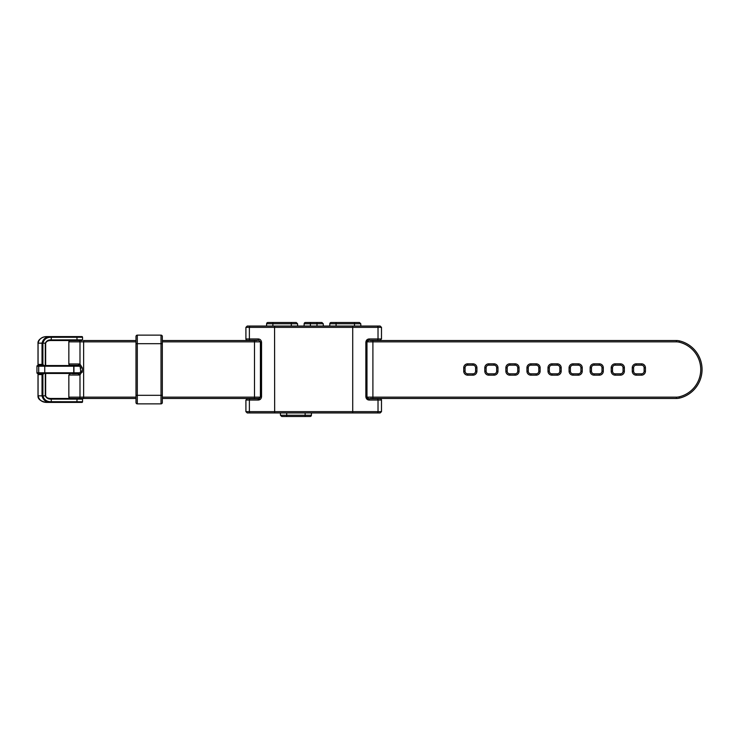 <?xml version="1.0" encoding="UTF-8"?>
<svg xmlns="http://www.w3.org/2000/svg" width="739" height="739" viewBox="0 0 739 739"><rect width="100%" height="100%" fill="white"/><g stroke="black" fill="none" stroke-linecap="round" stroke-linejoin="round"><path stroke-width="1.11" d="M370.396 340.531L372.899 340.531L370.923 340.273M162.331 395.31L161.01 395.31L161.01 335.137A1.321 1.321 0 0 1 162.331 336.457A1.321 1.321 0 0 0 161.01 335.137A1.321 1.321 0 0 1 162.331 336.457L162.331 402.543A1.321 1.321 0 0 1 161.01 403.863L137.315 403.863L161.01 403.863L161.01 395.31L137.315 395.31L137.315 403.863A1.321 1.321 0 0 1 135.994 402.543L135.994 336.457A1.321 1.321 0 0 1 137.315 335.137A1.321 1.321 0 0 0 135.994 336.457A1.321 1.321 0 0 1 137.315 335.137L137.315 395.31L135.994 395.31M161.01 335.137L137.315 335.137M38.003 374.59A0.656 0.656 0 0 1 38.308 374.036L38.363 374.017A0.656 0.591 90 0 0 38.068 374.59L38.068 395.836C39.112 399.956 41.827 402.145 46.215 402.395L81.89 402.413L46.788 402.413L46.224 402.395L46.428 401.739L46.215 402.395C40.506 401.222 37.763 399.032 38.003 395.836L38.003 374.59L42.031 374.59A0.656 0.591 -90 0 1 42.326 374.017A0.656 0.591 90 0 0 42.622 373.454L38.659 373.454A0.656 0.591 -90 0 1 38.363 374.017L42.326 374.017L42.908 374.59L42.908 395.836C43.998 399.642 46.566 401.61 50.594 401.72L82.546 401.757A0.656 0.656 0 0 1 81.89 402.413M45.282 365.546L45.282 343.164C46.585 340.762 48.552 339.681 51.194 339.931L77.041 339.875L76.893 336.587L46.788 336.587L81.89 336.587A0.656 0.656 0 0 1 82.546 337.243L50.594 337.28C46.575 337.39 44.007 339.349 42.908 343.164L42.908 364.41L42.326 364.983L38.363 364.983A0.656 0.591 -90 0 1 38.068 364.41L42.031 364.41A0.656 0.591 90 0 0 42.326 364.983A0.656 0.591 90 0 1 42.622 365.546M76.893 340.531L77.041 339.875L82.546 339.875A0.656 0.656 0 0 1 81.89 340.531L50.612 340.531C48.432 340.236 46.76 341.113 45.587 343.164M45.587 395.836C46.76 397.887 48.432 398.764 50.612 398.469L81.89 398.469A0.656 0.656 0 0 1 82.546 399.125L77.041 399.125L76.893 402.413M43.499 365.546A1.321 1.182 -90 0 0 42.908 364.41L42.031 364.41L42.031 343.164L45.652 343.164L45.652 365.546M45.652 373.454L45.652 395.836L42.031 395.836L42.031 374.59L42.908 374.59A1.321 1.182 -90 0 0 43.499 373.454M51.203 339.875L51.37 336.587M76.893 398.469L77.041 399.125L51.203 399.125L51.37 402.413M51.203 399.125L51.194 399.069C48.552 399.319 46.575 398.238 45.282 395.836L45.282 373.454M50.594 401.72L50.806 402.413C46.114 402.459 43.185 400.261 42.031 395.836L38.068 395.836M38.659 365.546A0.656 0.591 -90 0 0 38.363 364.983L38.308 364.964A0.656 0.656 0 0 1 38.003 364.41L38.003 343.164C37.624 339.589 42.89 336.688 46.224 336.605L46.428 337.261L46.215 336.605L46.788 336.587L46.215 336.605C41.827 336.855 39.112 339.044 38.068 343.164L38.068 364.41M38.068 343.164L42.031 343.164C43.204 338.721 46.123 336.531 50.806 336.587L50.594 337.28M51.194 399.069L51.065 398.469L47.906 398.469M45.652 395.836C46.077 397.49 47.73 398.367 50.612 398.469L50.557 398.469M50.548 340.531L50.612 340.531C47.739 340.624 46.086 341.501 45.652 343.164M51.194 339.931L51.065 340.531M38.594 365.546L38.252 364.89M372.899 398.469L372.899 397.148L676.434 397.148A11.852 11.852 0 0 0 679.196 396.825A28.1 28.1 0 0 0 679.196 342.175A11.852 11.852 0 0 0 676.434 341.852L366.978 341.852L366.978 397.148L372.899 397.148L372.899 340.531L676.434 340.531A13.163 13.163 0 0 1 679.51 340.901A29.412 29.412 0 0 1 679.51 398.099A13.163 13.163 0 0 1 676.434 398.469L370.396 398.469M641.489 363.837L641.489 365.158A2.633 2.633 0 0 1 644.122 367.791L644.122 371.209L644.122 367.791A2.633 2.633 0 0 0 641.489 365.158L636.224 365.158A2.633 2.633 0 0 0 633.591 367.791L633.591 371.209L633.591 367.791A2.633 2.633 0 0 1 636.224 365.158L636.224 363.837L641.489 363.837A3.954 3.954 0 0 1 645.433 367.791L645.433 371.209A3.954 3.954 0 0 1 641.489 375.163L636.224 375.163A3.954 3.954 0 0 1 632.27 371.209L632.27 367.791A3.954 3.954 0 0 1 636.224 363.837M632.27 371.209L633.591 371.209A2.633 2.633 0 0 0 636.224 373.842L641.489 373.842A2.633 2.633 0 0 0 644.122 371.209L645.433 371.209M623.051 371.209L623.051 367.791L623.051 371.209A2.633 2.633 0 0 1 620.418 373.842A2.633 2.633 0 0 0 623.051 371.209L624.372 371.209A3.954 3.954 0 0 1 620.418 375.163L615.153 375.163A3.954 3.954 0 0 1 611.208 371.209L611.208 367.791A3.954 3.954 0 0 1 615.153 363.837L620.418 363.837A3.954 3.954 0 0 1 624.372 367.791L624.372 371.209M615.153 375.163L615.153 373.842A2.633 2.633 0 0 1 612.52 371.209L612.52 367.791L612.52 371.209A2.633 2.633 0 0 0 615.153 373.842L620.418 373.842L620.418 375.163M620.418 363.837L620.418 365.158A2.633 2.633 0 0 1 623.051 367.791A2.633 2.633 0 0 0 620.418 365.158A2.633 2.633 0 0 1 623.051 367.791A2.633 2.633 0 0 0 620.418 365.158L615.153 365.158A2.633 2.633 0 0 0 612.52 367.791A2.633 2.633 0 0 1 615.153 365.158A2.633 2.633 0 0 0 612.52 367.791A2.633 2.633 0 0 1 615.153 365.158L615.153 363.837M601.989 371.209L601.989 367.791L601.989 371.209A2.633 2.633 0 0 1 599.357 373.842A2.633 2.633 0 0 0 601.989 371.209L603.301 371.209A3.954 3.954 0 0 1 599.357 375.163L594.091 375.163A3.954 3.954 0 0 1 590.138 371.209L590.138 367.791A3.954 3.954 0 0 1 594.091 363.837L599.357 363.837A3.954 3.954 0 0 1 603.301 367.791L603.301 371.209M594.091 375.163L594.091 373.842A2.633 2.633 0 0 1 591.459 371.209L591.459 367.791L591.459 371.209A2.633 2.633 0 0 0 594.091 373.842L599.357 373.842L599.357 375.163M603.301 367.791L601.989 367.791A2.633 2.633 0 0 0 599.357 365.158L594.091 365.158A2.633 2.633 0 0 0 591.459 367.791A2.633 2.633 0 0 1 594.091 365.158A2.633 2.633 0 0 0 591.459 367.791A2.633 2.633 0 0 1 594.091 365.158L594.091 363.837M582.24 367.791L580.919 367.791L580.919 371.209L580.919 367.791A2.633 2.633 0 0 0 578.286 365.158L573.021 365.158A2.633 2.633 0 0 0 570.388 367.791L570.388 371.209L570.388 367.791A2.633 2.633 0 0 1 573.021 365.158A2.633 2.633 0 0 0 570.388 367.791A2.633 2.633 0 0 1 573.021 365.158L573.021 363.837L578.286 363.837A3.954 3.954 0 0 1 582.24 367.791L582.24 371.209A3.954 3.954 0 0 1 578.286 375.163L573.021 375.163A3.954 3.954 0 0 1 569.076 371.209L569.076 367.791A3.954 3.954 0 0 1 573.021 363.837M573.021 375.163L573.021 373.842A2.633 2.633 0 0 1 570.388 371.209A2.633 2.633 0 0 0 573.021 373.842L578.286 373.842A2.633 2.633 0 0 0 580.919 371.209A2.633 2.633 0 0 1 578.286 373.842L578.286 375.163M559.857 371.209L559.857 367.791L559.857 371.209A2.633 2.633 0 0 1 557.224 373.842A2.633 2.633 0 0 0 559.857 371.209L561.178 371.209A3.954 3.954 0 0 1 557.224 375.163L551.959 375.163A3.954 3.954 0 0 1 548.005 371.209L548.005 367.791A3.954 3.954 0 0 1 551.959 363.837L557.224 363.837A3.954 3.954 0 0 1 561.178 367.791L561.178 371.209M551.959 375.163L551.959 373.842A2.633 2.633 0 0 1 549.326 371.209L549.326 367.791L549.326 371.209A2.633 2.633 0 0 0 551.959 373.842L557.224 373.842L557.224 375.163M561.178 367.791L559.857 367.791A2.633 2.633 0 0 0 557.224 365.158L551.959 365.158A2.633 2.633 0 0 0 549.326 367.791A2.633 2.633 0 0 1 551.959 365.158A2.633 2.633 0 0 0 549.326 367.791A2.633 2.633 0 0 1 551.959 365.158L551.959 363.837M536.154 363.837L536.154 365.158A2.633 2.633 0 0 1 538.796 367.791A2.633 2.633 0 0 0 536.154 365.158A2.633 2.633 0 0 1 538.796 367.791L538.796 371.209L538.796 367.791A2.633 2.633 0 0 0 536.154 365.158L530.888 365.158A2.633 2.633 0 0 0 528.256 367.791L528.256 371.209A2.633 2.633 0 0 0 530.888 373.842L536.154 373.842A2.633 2.633 0 0 0 538.796 371.209A2.633 2.633 0 0 1 536.154 373.842L536.154 375.163L530.888 375.163A3.954 3.954 0 0 1 526.944 371.209L526.944 367.791A3.954 3.954 0 0 1 530.888 363.837L536.154 363.837A3.954 3.954 0 0 1 540.107 367.791L540.107 371.209A3.954 3.954 0 0 1 536.154 375.163M509.827 375.163L509.827 373.842A2.633 2.633 0 0 1 507.194 371.209A2.633 2.633 0 0 0 509.827 373.842L515.092 373.842A2.633 2.633 0 0 0 517.725 371.209L517.725 367.791A2.633 2.633 0 0 0 515.092 365.158L509.827 365.158A2.633 2.633 0 0 0 507.194 367.791L507.194 371.209L507.194 367.791L505.873 367.791A3.954 3.954 0 0 1 509.827 363.837L515.092 363.837A3.954 3.954 0 0 1 519.046 367.791L519.046 371.209A3.954 3.954 0 0 1 515.092 375.163L509.827 375.163A3.954 3.954 0 0 1 505.873 371.209L505.873 367.791M494.031 363.837L494.031 365.158A2.633 2.633 0 0 1 496.663 367.791A2.633 2.633 0 0 0 494.031 365.158A2.633 2.633 0 0 1 496.663 367.791L496.663 371.209L496.663 367.791A2.633 2.633 0 0 0 494.031 365.158L488.756 365.158A2.633 2.633 0 0 0 486.123 367.791L486.123 371.209L486.123 367.791L484.812 367.791A3.954 3.954 0 0 1 488.756 363.837L494.031 363.837A3.954 3.954 0 0 1 497.975 367.791L497.975 371.209A3.954 3.954 0 0 1 494.031 375.163L488.756 375.163A3.954 3.954 0 0 1 484.812 371.209L484.812 367.791M488.756 375.163L488.756 373.842A2.633 2.633 0 0 1 486.123 371.209A2.633 2.633 0 0 0 488.756 373.842L494.031 373.842A2.633 2.633 0 0 0 496.663 371.209A2.633 2.633 0 0 1 494.031 373.842L494.031 375.163M467.695 375.163L467.695 373.842A2.633 2.633 0 0 1 465.062 371.209A2.633 2.633 0 0 0 467.695 373.842L472.96 373.842A2.633 2.633 0 0 0 475.593 371.209L475.593 367.791A2.633 2.633 0 0 0 472.96 365.158L467.695 365.158A2.633 2.633 0 0 0 465.062 367.791L465.062 371.209L465.062 367.791L463.741 367.791A3.954 3.954 0 0 1 467.695 363.837L472.96 363.837A3.954 3.954 0 0 1 476.914 367.791L476.914 371.209A3.954 3.954 0 0 1 472.96 375.163L467.695 375.163A3.954 3.954 0 0 1 463.741 371.209L463.741 367.791M135.994 341.852L68.847 341.852A1.321 1.321 0 0 1 70.168 340.531L72.93 340.531M68.847 341.852L68.847 363.967A1.321 1.321 0 0 0 70.168 365.288L78.066 365.288A1.321 0.656 -90 0 0 78.722 363.967L79.988 364.105L79.988 341.852A1.321 0.915 90 0 0 79.073 340.531L77.937 340.531M77.937 398.469L72.93 398.469M70.168 398.469A1.321 1.321 0 0 1 68.847 397.148L135.994 397.148M162.331 397.148L254.493 397.148L254.493 341.852L260.414 341.852L260.414 397.148L259.103 398.469L162.331 398.469M82.177 372.336L82.343 371.08L79.988 374.895L78.722 375.033A1.321 0.656 -90 0 0 78.066 373.712L77.937 373.712M135.994 398.469L83.627 398.469L83.627 340.531L135.994 340.531M162.331 340.531L256.996 340.531M83.627 398.469L79.073 398.469A1.321 0.915 90 0 0 79.988 397.148L79.988 374.895A1.321 0.896 75.2 0 0 78.74 373.629L72.93 373.712M256.996 398.469L259.103 398.469M78.74 365.371A1.321 0.896 -75.2 0 0 79.988 364.105L82.343 367.92L82.343 371.08L80.699 371.08L80.071 366.211M80.071 372.789L80.699 371.08M70.842 373.454L73.069 373.712M80.81 366.211L36.95 366.211A0.656 0.619 -90 0 1 37.569 365.546L79.212 365.546M40.451 365.546L38.696 365.546M79.212 373.454L37.569 373.454A0.656 0.619 -90 0 1 36.95 372.789L80.81 372.789M44.423 373.454L74.076 373.454M74.316 373.454L78.944 373.454M73.069 365.288L70.842 365.546M36.95 366.211L36.95 372.789M77.807 365.288L78.944 365.546M38.696 373.454L40.451 373.454M304.145 323.765A1.321 1.321 0 0 1 305.466 322.5L310.408 322.5L310.408 323.765L304.145 323.765L304.071 326.056L297.651 326.056L297.568 323.765L291.314 323.765L291.314 326.056M336.079 326.056L336.079 322.5L354.508 322.5L354.508 323.765L329.825 323.765A1.321 1.321 0 0 1 331.137 322.5L359.45 322.5L360.771 323.765L354.508 323.765L354.508 326.056M272.885 326.056L272.885 322.5L291.314 322.5L291.314 323.765L266.622 323.765A1.321 1.321 0 0 1 267.943 322.5L296.256 322.5L297.568 323.765M257.689 412.944L280.367 412.944L280.451 415.235L311.396 415.235L311.47 412.944L357.962 412.944M311.396 415.235A1.321 1.321 0 0 1 310.075 416.5L281.762 416.5L280.451 415.235M250.216 340.273A1.321 0.831 -90 0 1 249.376 338.952L258.151 338.952A1.321 0.582 -90 0 0 258.724 340.273L260.701 342.249L258.724 340.273L247.223 340.273A1.321 1.321 0 0 1 245.902 338.952L249.376 338.952L249.376 327.368A1.321 0.831 -90 0 1 250.216 326.056L380.169 326.056L381.481 327.368L274.566 327.368L274.668 326.056M367.329 398.21L366.692 396.751L368.669 398.727L380.169 398.727A1.321 1.321 0 0 1 381.49 400.048L369.241 400.048A1.321 0.582 -90 0 0 368.669 398.727L366.692 396.751L366.913 341.335M250.216 412.944A1.321 0.831 -90 0 1 249.376 411.632L381.49 411.632L380.169 412.944L247.223 412.944L245.902 411.632L249.376 411.632L249.376 400.048A1.321 0.831 -90 0 1 250.216 398.727L258.724 398.727A1.321 0.582 90 0 0 258.151 400.048L245.902 400.048L247.223 398.727L250.78 398.727M375.911 326.056L371.006 326.056M329.825 323.765L329.742 326.056L323.322 326.056L323.248 323.765L316.985 323.765L316.985 322.5L321.927 322.5L323.248 323.765M266.622 323.765L266.548 326.056L257.689 326.056M380.132 340.273L374.22 340.273M366.858 341.436L367.274 340.845M367.348 340.781L368.669 340.273L366.692 342.249L366.692 396.751L365.851 396.751L365.851 342.249C366.147 340.152 367.283 339.062 369.241 338.952A1.321 0.582 90 0 1 368.669 340.273L380.169 340.273L381.481 338.952L381.481 327.368M368.595 398.727L367.422 398.293M376.557 326.056L374.544 326.056M376.594 412.944L380.132 412.944M380.132 398.727L376.086 398.727M261.541 396.751L260.701 396.751L258.724 398.727L260.701 396.751L260.701 342.249L261.541 342.249L261.541 396.751C261.246 398.848 260.11 399.938 258.151 400.048M259.435 398.598L258.724 398.727M247.26 340.273L251.833 340.273M369.241 400.048C367.283 399.947 366.156 398.848 365.851 396.751M258.151 338.952C260.11 339.053 261.236 340.152 261.541 342.249M374.544 340.273L376.613 340.273M380.169 326.056L381.49 327.368L381.481 338.952M380.169 412.944L381.49 411.632L381.49 400.048M381.481 411.632L381.481 400.048M274.668 412.944L274.566 327.368L245.902 327.368L247.223 326.056L250.216 326.056M245.911 327.368L245.911 338.952L245.902 327.368L247.223 326.056M245.911 400.048L245.911 411.632L245.902 400.048L247.223 398.727L250.216 398.727M247.223 412.944L245.902 411.632M286.704 412.944L286.704 416.5L305.142 416.5L305.142 412.944M310.408 322.5L316.985 322.5L310.408 322.5M162.331 343.69L135.994 343.69M135.994 402.543A1.321 1.321 0 0 0 137.315 403.863M161.01 403.863A1.321 1.321 0 0 0 162.331 402.543M679.196 342.175L679.51 340.901A13.163 13.163 0 0 0 676.434 340.531L676.434 341.852M702.05 369.5A29.412 29.412 0 0 1 679.51 398.099A13.163 13.163 0 0 1 676.434 398.469L676.434 397.148M679.196 396.825L679.51 398.099M467.695 363.837L467.695 365.158A2.633 2.633 0 0 0 465.062 367.791M476.914 367.791L475.593 367.791A2.633 2.633 0 0 0 472.96 365.158L472.96 363.837M472.96 375.163L472.96 373.842A2.633 2.633 0 0 0 475.593 371.209L476.914 371.209M488.756 363.837L488.756 365.158A2.633 2.633 0 0 0 486.123 367.791M509.827 363.837L509.827 365.158A2.633 2.633 0 0 0 507.194 367.791M519.046 367.791L517.725 367.791A2.633 2.633 0 0 0 515.092 365.158L515.092 363.837M515.092 375.163L515.092 373.842A2.633 2.633 0 0 0 517.725 371.209L519.046 371.209M530.888 363.837L530.888 365.158A2.633 2.633 0 0 0 528.256 367.791L526.944 367.791M526.944 371.209L528.256 371.209A2.633 2.633 0 0 0 530.888 373.842L530.888 375.163M559.857 367.791A2.633 2.633 0 0 0 557.224 365.158L557.224 363.837M580.919 367.791A2.633 2.633 0 0 0 578.286 365.158L578.286 363.837M601.989 367.791A2.633 2.633 0 0 0 599.357 365.158L599.357 363.837M641.489 375.163L641.489 373.842A2.633 2.633 0 0 0 644.122 371.209M633.591 371.209A2.633 2.633 0 0 0 636.224 373.842L636.224 375.163M465.062 371.209L463.741 371.209M486.123 371.209L484.812 371.209M497.975 367.791L496.663 367.791M497.975 371.209L496.663 371.209M507.194 371.209L505.873 371.209M540.107 367.791L538.796 367.791M540.107 371.209L538.796 371.209M549.326 367.791L548.005 367.791M549.326 371.209L548.005 371.209M570.388 367.791L569.076 367.791M570.388 371.209L569.076 371.209M582.24 371.209L580.919 371.209M591.459 367.791L590.138 367.791M591.459 371.209L590.138 371.209M612.52 367.791L611.208 367.791M612.52 371.209L611.208 371.209M624.372 367.791L623.051 367.791M632.27 367.791L633.591 367.791M644.122 367.791L645.433 367.791M78.722 375.033L68.847 375.033L68.847 397.148M68.847 363.967L78.722 363.967M254.493 340.531L254.493 341.852L162.331 341.852M254.493 398.469L254.493 397.148L260.414 397.148M80.699 367.92L82.343 367.92M73.928 365.546L73.928 373.454M39.315 365.546A0.656 0.619 -90 0 0 38.705 366.211L38.705 372.789A0.656 0.619 -90 0 0 39.315 373.454M44.746 365.546L44.746 373.454M73.752 365.546L73.752 373.454M316.985 326.056L316.985 323.765L310.408 323.765L310.408 326.056M352.725 412.944L352.725 326.056M365.851 342.249L366.692 342.249M369.241 338.952L378.017 338.952A1.321 0.831 90 0 1 377.176 340.273M380.169 340.273L381.49 338.952L378.017 338.952L378.017 327.368A1.321 0.831 -90 0 0 377.176 326.056M377.176 412.944A1.321 0.831 -90 0 0 378.017 411.632L378.017 400.048A1.321 0.831 -90 0 0 377.176 398.727M82.546 339.875L82.546 337.243M82.546 401.757L82.546 399.125M38.594 373.454L38.308 374.036M366.978 397.148L368.29 398.469M366.978 341.852L368.29 340.531M68.847 375.033L70.168 373.712M260.414 341.852L259.103 340.531M360.771 323.765L360.844 326.056"/></g></svg>
